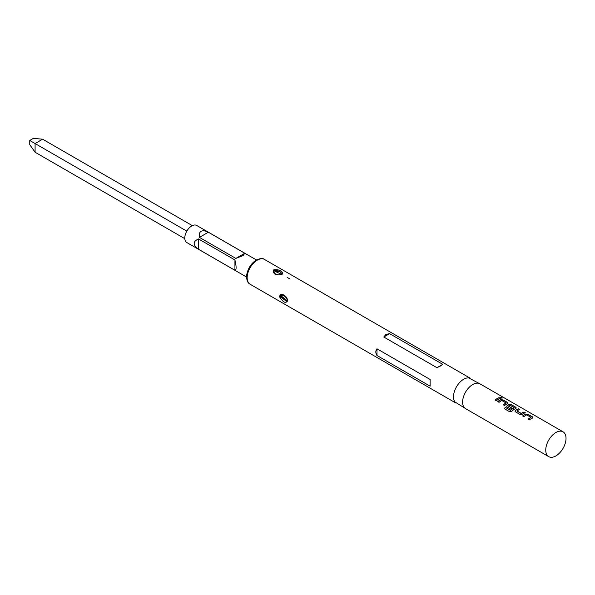<?xml version="1.0" encoding="UTF-8"?>
<svg xmlns="http://www.w3.org/2000/svg" width="595" height="595" viewBox="0 0 595 595"><rect width="100%" height="100%" fill="white"/><g stroke="black" fill="none" stroke-linecap="round" stroke-linejoin="round"><path stroke-width="0.89" d="M502.247 398.04L501.905 397.743C500.41 397.185 499.919 397.259 500.44 397.966M500.477 397.81C502.002 398.286 502.492 398.204 501.957 397.586C500.454 397.029 499.956 397.103 500.477 397.81L500.142 397.386M502.299 397.966L501.957 397.586M563.056 431.814L479.912 383.812A14.332 8.278 120 0 0 472.742 384.519A14.332 8.278 120 0 0 463.379 397.148A14.332 8.278 120 0 0 465.573 408.639L548.716 456.64A14.332 8.278 120 0 0 555.886 455.926A14.332 8.278 120 0 0 565.25 443.297A14.332 8.278 120 0 0 563.056 431.814A14.332 8.278 120 0 0 555.886 432.52A14.332 8.278 120 0 0 546.522 445.157A14.332 8.278 120 0 0 548.716 456.64M499.168 397.646A14.332 8.278 120 0 0 497.108 398.59A14.332 8.278 120 0 0 495.033 400.033L496.312 400.77A14.332 8.278 120 0 1 498.387 399.327A14.332 8.278 120 0 1 500.44 398.382L499.146 397.795A14.161 8.174 120 0 0 497.108 398.732A14.161 8.174 120 0 0 495.137 400.093M507.55 403.641L507.535 402.473L503.08 399.899L500.707 399.691A14.332 8.278 120 0 0 499.83 400.16A14.332 8.278 120 0 0 497.755 401.603L499.027 402.339A14.332 8.278 120 0 1 501.102 400.896A14.332 8.278 120 0 1 501.816 400.509L506.107 402.986A14.332 8.278 120 0 0 505.393 403.373A14.332 8.278 120 0 0 503.318 404.816L504.59 405.552A14.332 8.278 120 0 1 506.665 404.109A14.332 8.278 120 0 1 507.55 403.641L508.033 403.142M515.835 408.423L515.82 407.255L511.358 404.682L508.993 404.474A14.332 8.278 120 0 0 508.115 404.942A14.332 8.278 120 0 0 507.215 405.507L506.739 406.445L507.223 407.077L510.882 409.181A14.332 8.278 120 0 1 512.139 408.244L508.517 406.05A14.332 8.278 120 0 1 509.246 405.597A14.332 8.278 120 0 1 509.96 405.21L514.251 407.694A14.332 8.278 120 0 0 513.537 408.073A14.332 8.278 120 0 0 510.599 410.275L505.386 407.389A14.332 8.278 120 0 0 504.203 408.601L509.551 411.688L511.849 411.242A14.332 8.278 120 0 1 514.95 408.891A14.332 8.278 120 0 1 515.835 408.423L516.319 407.925M518.453 408.78A14.332 8.278 120 0 0 516.393 409.724A14.332 8.278 120 0 0 515.493 410.29L515.025 411.227L515.508 411.859L519.971 414.432L522.336 414.239A14.332 8.278 120 0 1 523.236 413.674A14.332 8.278 120 0 1 525.296 412.729L524.016 411.993A14.332 8.278 120 0 0 521.964 412.937A14.332 8.278 120 0 0 521.235 413.391L516.943 410.914A14.332 8.278 120 0 1 517.672 410.461A14.332 8.278 120 0 1 519.732 409.516L518.431 408.929A14.161 8.174 120 0 0 516.393 409.866A14.161 8.174 120 0 0 515.508 410.424L515.493 410.29M532.406 417.988L532.391 416.82L527.929 414.246L525.563 414.038A14.332 8.278 120 0 0 524.678 414.507A14.332 8.278 120 0 0 522.603 415.95L523.883 416.686A14.332 8.278 120 0 1 525.958 415.243A14.332 8.278 120 0 1 526.664 414.856L530.956 417.333A14.332 8.278 120 0 0 530.242 417.72A14.332 8.278 120 0 0 528.167 419.163L529.446 419.899A14.332 8.278 120 0 1 531.521 418.456A14.332 8.278 120 0 1 532.406 417.988L532.882 417.489M480.738 384.288L468.763 377.914A14.332 8.278 120 0 0 463.639 379.268A14.332 8.278 120 0 0 454.848 390.223A14.332 8.278 120 0 0 454.892 401.93L466.406 409.115M279.628 296.942C279.665 291.914 287.147 295.306 287.541 300.46C286.017 303.852 283.384 302.676 279.628 296.942L280.349 296.823L287.08 301.739L287.541 300.46M430.133 386.185L376.985 355.505C375.438 353.028 375.438 350.79 376.985 348.796L430.133 379.484L430.133 386.185L430.133 379.484M440.575 365.947L436.938 367.695L383.79 337.008L385.954 334.412L389.599 333.654L442.747 364.341L440.575 365.947M281.933 274.362C275.842 275.723 273.031 274.28 273.522 270.041L273.923 269.736C280.029 269.513 282.833 270.963 282.342 274.079L281.933 274.362M287.549 300.163L285.942 297.121C282.484 294.711 280.855 294.042 281.056 295.12L280.349 296.823M282.305 273.998L279.546 271.112L274.288 270.368L273.551 271.662C272.674 272.659 274.429 273.76 278.832 274.964L282.342 274.079M287.199 301.635L280.781 296.117L280.847 295.633L287.422 300.936M282.841 294.979L281.561 295.737M274.288 270.926L281.071 272.101M281.792 274.429L275.054 271.38L274.325 273.276M234.936 270.279L198.529 249.253C192.75 244.924 192.75 241.488 198.529 238.945L234.936 259.97C236.49 266.738 236.49 270.175 234.936 270.279L234.936 259.97M256.452 259.955L196.685 225.446A9.87 5.697 120 0 0 191.754 225.936A9.87 5.697 120 0 0 185.305 234.631A9.87 5.697 120 0 0 186.815 242.544L246.583 277.047M243.102 255.582L235.843 258.409L199.429 237.383C198.894 234.356 199.451 232.34 201.095 231.329C202.806 230.406 205.223 230.704 208.354 232.229L244.768 253.254L243.102 255.582M192.319 225.631L42.617 139.2L33.394 138.36L29.75 140.465L35.09 143.544L42.617 139.2M186.815 231.143L35.09 143.544L35.09 152.238L184.8 238.669M35.09 152.238L29.75 144.667L29.75 140.465M198.529 249.253L198.529 238.945M199.429 237.383L208.354 232.229M235.843 258.409L244.768 253.254M376.985 355.505L376.985 348.796M436.938 367.695L442.747 364.341M383.79 337.008L389.599 333.654M500.261 398.442L499.146 397.795M507.542 403.789L507.513 402.629L503.05 400.048L500.7 399.84A14.161 8.174 120 0 0 499.83 400.301A14.161 8.174 120 0 0 497.859 401.662M506.107 402.986L506.1 403.135A14.161 8.174 120 0 0 505.393 403.514A14.161 8.174 120 0 0 503.422 404.875M515.82 408.572L515.798 407.411L511.336 404.831L508.985 404.622A14.161 8.174 120 0 0 508.115 405.083A14.161 8.174 120 0 0 507.223 405.641L506.754 406.504M514.251 407.694L514.244 407.835A14.161 8.174 120 0 0 513.537 408.215A14.161 8.174 120 0 0 510.636 410.386L510.599 410.275M512.035 408.311L508.517 406.154M510.465 410.416L505.386 407.389M505.423 407.501A14.161 8.174 120 0 0 504.292 408.653M525.117 412.789L523.994 412.142A14.161 8.174 120 0 0 521.964 413.079A14.161 8.174 120 0 0 521.242 413.525L521.235 413.391M521.071 413.532L516.943 411.019M519.554 409.576L518.431 408.929M515.508 410.424L515.039 411.286M532.391 418.136L532.361 416.976L527.906 414.403L525.549 414.187A14.161 8.174 120 0 0 524.678 414.648A14.161 8.174 120 0 0 522.707 416.009M530.956 417.333L530.948 417.482A14.161 8.174 120 0 0 530.242 417.861A14.161 8.174 120 0 0 528.271 419.222M250.131 284.246C247.327 282.781 246.226 279.412 246.836 274.154C248.249 267.899 251.41 263.191 256.311 260.037C260.365 258.289 263.079 258.089 264.463 259.427A14.332 8.278 120 0 0 257.3 260.134A14.332 8.278 120 0 0 247.937 272.763A14.332 8.278 120 0 0 250.131 284.246L455.644 402.897M273.968 270.606L273.522 270.041M281.889 274.355L282.305 273.603M275.054 271.38L274.801 270.703M284.99 296.124L287.192 299.464M273.551 271.647L273.551 272.056M289.996 279.01L287.154 277.374M264.463 259.427L469.976 378.078"/></g></svg>
